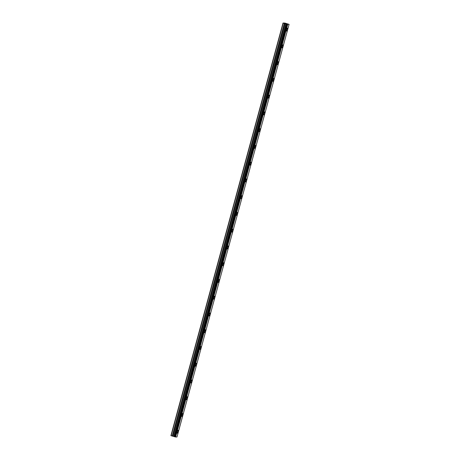 <?xml version="1.0" encoding="UTF-8"?>
<svg xmlns="http://www.w3.org/2000/svg" width="460" height="460" viewBox="0 0 460 460"><rect width="100%" height="100%" fill="white"/><g stroke="black" fill="none" stroke-linecap="round" stroke-linejoin="round"><path stroke-width="0.69" d="M287.408 29.612A1.524 0.414 106.5 0 0 287.414 28.158A1.524 0.414 106.5 0 0 286.551 29.63A1.524 0.414 106.5 0 0 286.545 31.084A1.524 0.414 106.5 0 0 287.408 29.612M178.152 431.744A1.524 0.414 106.5 0 0 178.158 430.29A1.524 0.414 106.5 0 0 177.29 431.762A1.524 0.414 106.5 0 0 177.29 433.211A1.524 0.414 106.5 0 0 178.152 431.744M182.706 414.989A1.524 0.414 106.5 0 0 182.706 413.534A1.524 0.414 106.5 0 0 181.844 415.006A1.524 0.414 106.5 0 0 181.844 416.455A1.524 0.414 106.5 0 0 182.706 414.989M187.26 398.233A1.524 0.414 106.5 0 0 187.26 396.779A1.524 0.414 106.5 0 0 186.398 398.251A1.524 0.414 106.5 0 0 186.392 399.7A1.524 0.414 106.5 0 0 187.26 398.233M191.808 381.478A1.524 0.414 106.5 0 0 191.814 380.023A1.524 0.414 106.5 0 0 190.952 381.495A1.524 0.414 106.5 0 0 190.946 382.944A1.524 0.414 106.5 0 0 191.808 381.478M196.362 364.722A1.524 0.414 106.5 0 0 196.368 363.268A1.524 0.414 106.5 0 0 195.5 364.74A1.524 0.414 106.5 0 0 195.5 366.189A1.524 0.414 106.5 0 0 196.362 364.722M200.916 347.967A1.524 0.414 106.5 0 0 200.916 346.512A1.524 0.414 106.5 0 0 200.054 347.984A1.524 0.414 106.5 0 0 200.048 349.433A1.524 0.414 106.5 0 0 200.916 347.967M205.465 331.211A1.524 0.414 106.5 0 0 205.47 329.757A1.524 0.414 106.5 0 0 204.608 331.229A1.524 0.414 106.5 0 0 204.602 332.678A1.524 0.414 106.5 0 0 205.465 331.211M210.019 314.456A1.524 0.414 106.5 0 0 210.024 313.001A1.524 0.414 106.5 0 0 209.156 314.473A1.524 0.414 106.5 0 0 209.156 315.922A1.524 0.414 106.5 0 0 210.019 314.456M214.573 297.7A1.524 0.414 106.5 0 0 214.573 296.246A1.524 0.414 106.5 0 0 213.71 297.718A1.524 0.414 106.5 0 0 213.71 299.167A1.524 0.414 106.5 0 0 214.573 297.7M219.127 280.945A1.524 0.414 106.5 0 0 219.127 279.49A1.524 0.414 106.5 0 0 218.264 280.962A1.524 0.414 106.5 0 0 218.258 282.417A1.524 0.414 106.5 0 0 219.127 280.945M223.675 264.189A1.524 0.414 106.5 0 0 223.681 262.735A1.524 0.414 106.5 0 0 222.818 264.207A1.524 0.414 106.5 0 0 222.812 265.661A1.524 0.414 106.5 0 0 223.675 264.189M228.229 247.434A1.524 0.414 106.5 0 0 228.235 245.979A1.524 0.414 106.5 0 0 227.367 247.451A1.524 0.414 106.5 0 0 227.367 248.906A1.524 0.414 106.5 0 0 228.229 247.434M232.783 230.678A1.524 0.414 106.5 0 0 232.783 229.224A1.524 0.414 106.5 0 0 231.92 230.696A1.524 0.414 106.5 0 0 231.915 232.15A1.524 0.414 106.5 0 0 232.783 230.678M237.331 213.923A1.524 0.414 106.5 0 0 237.337 212.468A1.524 0.414 106.5 0 0 236.474 213.94A1.524 0.414 106.5 0 0 236.469 215.395A1.524 0.414 106.5 0 0 237.331 213.923M241.885 197.167A1.524 0.414 106.5 0 0 241.891 195.713A1.524 0.414 106.5 0 0 241.023 197.185A1.524 0.414 106.5 0 0 241.023 198.639A1.524 0.414 106.5 0 0 241.885 197.167M246.439 180.412A1.524 0.414 106.5 0 0 246.439 178.957A1.524 0.414 106.5 0 0 245.577 180.429A1.524 0.414 106.5 0 0 245.577 181.884A1.524 0.414 106.5 0 0 246.439 180.412M250.993 163.656A1.524 0.414 106.5 0 0 250.993 162.202A1.524 0.414 106.5 0 0 250.131 163.674A1.524 0.414 106.5 0 0 250.125 165.129A1.524 0.414 106.5 0 0 250.993 163.656M255.541 146.901A1.524 0.414 106.5 0 0 255.547 145.446A1.524 0.414 106.5 0 0 254.685 146.918A1.524 0.414 106.5 0 0 254.679 148.373A1.524 0.414 106.5 0 0 255.541 146.901M260.095 130.145A1.524 0.414 106.5 0 0 260.101 128.691A1.524 0.414 106.5 0 0 259.233 130.163A1.524 0.414 106.5 0 0 259.233 131.618A1.524 0.414 106.5 0 0 260.095 130.145M264.649 113.39A1.524 0.414 106.5 0 0 264.649 111.935A1.524 0.414 106.5 0 0 263.787 113.407A1.524 0.414 106.5 0 0 263.781 114.862A1.524 0.414 106.5 0 0 264.649 113.39M269.198 96.634A1.524 0.414 106.5 0 0 269.203 95.18A1.524 0.414 106.5 0 0 268.341 96.652A1.524 0.414 106.5 0 0 268.335 98.106A1.524 0.414 106.5 0 0 269.198 96.634M273.752 79.879A1.524 0.414 106.5 0 0 273.757 78.424A1.524 0.414 106.5 0 0 272.889 79.896A1.524 0.414 106.5 0 0 272.889 81.351A1.524 0.414 106.5 0 0 273.752 79.879M278.306 63.123A1.524 0.414 106.5 0 0 278.306 61.669A1.524 0.414 106.5 0 0 277.443 63.141A1.524 0.414 106.5 0 0 277.443 64.596A1.524 0.414 106.5 0 0 278.306 63.123M282.854 46.368A1.524 0.414 106.5 0 0 282.86 44.913A1.524 0.414 106.5 0 0 281.997 46.385A1.524 0.414 106.5 0 0 281.991 47.84A1.524 0.414 106.5 0 0 282.854 46.368M286.16 23.943L283.009 23.029L284.941 23.086L289.093 24.374L286.16 23.943L174.058 436.546L286.212 23.96M174.058 436.546L172.276 436.063L284.378 23.46M283.009 23.029L170.907 435.631L172.276 436.063M176.991 436.971L289.093 24.374L176.985 436.977L175.617 437L287.718 24.397M174.116 436.563L174.432 436.69L286.534 24.092L174.507 436.724L286.609 24.127M287.603 24.374L175.617 437M175.501 436.977L174.99 436.862L287.092 24.259M286.965 24.23L174.99 436.862M174.869 436.833L174.507 436.724M283.216 23.121L171.12 435.723M286.097 23.914L173.995 436.517M284.268 23.431L172.166 436.034M285.108 23.621L173.012 436.224M173.121 436.252L285.223 23.65M286.011 23.885L173.909 436.488"/></g></svg>
